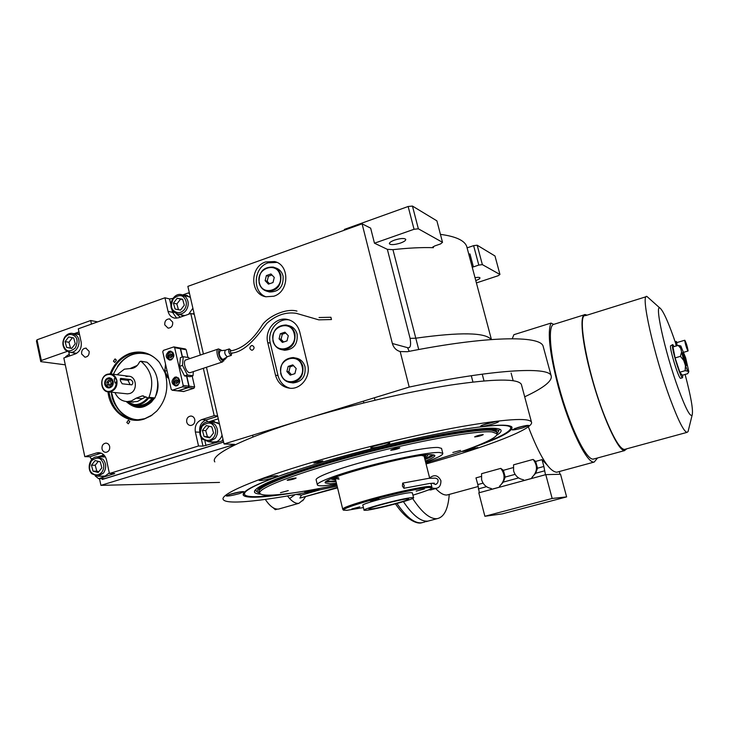 <?xml version="1.0" encoding="UTF-8"?>
<svg xmlns="http://www.w3.org/2000/svg" width="729" height="729" viewBox="0 0 729 729"><rect width="100%" height="100%" fill="white"/><g stroke="black" fill="none" stroke-linecap="round" stroke-linejoin="round"><path stroke-width="1.09" d="M99.49 478.68L100.921 485.359L219.511 482.416M524.689 396.804C543.88 387.828 552.691 380.784 551.124 375.672C548.536 366.322 492.357 369.375 409.206 387.072L224.067 443.979L234.738 444.371L100.921 485.359M189.358 292.839L188.747 293.058M91.471 324.095L90.697 320.523L97.668 321.872M37.015 339.796L41.362 360.481L40.769 361.62L36.45 341.008L37.015 339.796L90.697 320.523M41.362 360.481L67.086 351.424M69.255 354.258L65.728 356.609L66.394 357.073M65.291 364.837L40.769 361.62M432.543 247.341L433.418 247.687C421.891 247.295 408.395 247.96 392.94 249.664L387.354 249.345L374.469 243.204L370.651 228.159L362.085 223.83L187.863 286.369L203.409 354.021M440.434 234.364C455.689 236.415 464.446 240.406 466.697 246.338L467.189 248.161M468.802 254.266L469.959 253.947L473.394 266.896L472.237 267.215M543.469 347.469L543.096 346.084C539.952 335.34 486.936 335.905 407.311 351.715L400.185 351.551L409.206 387.072M267.753 342.603L275.507 375.189C277.831 383.144 282.816 387.509 290.461 388.293C301.332 389.131 310.846 376.237 307.702 364.792L299.747 331.932C297.76 324.952 293.505 320.76 286.98 319.338C275.535 316.915 264.417 330.447 267.753 342.603L270.286 343.149L278.013 375.599C279.872 382.342 283.927 386.57 290.178 388.275M265.593 261.948C249.683 266.759 249.856 294.334 265.848 296.776L273.812 296.22C289.367 291.718 289.969 264.864 274.623 261.556L265.593 261.948M252.516 350.13L251.696 350.221C249.391 348.927 249.309 347.387 251.45 345.601L252.289 345.51C254.576 346.813 254.649 348.353 252.516 350.13M226.819 357.119L225.261 359.197L224.359 359.279M206.453 367.27L224.067 443.979M400.185 351.551C396.184 350.376 393.578 347.697 392.366 343.505L362.085 223.83M344.498 230.145L344.316 229.425L408.14 206.498L414.045 229.27L374.469 243.204M408.14 206.498L412.45 206.07L418.355 228.806L442.521 242.329L440.553 243.933L434.648 245.974L432.552 247.395M467.107 247.869L473.622 245.646L478.798 265.083L473.394 266.896M473.622 245.646L477.185 245.217L482.361 264.627L499.948 274.478L498.098 275.753L476.411 282.925M387.354 249.345L410.09 338.365C411.238 345.373 410.381 348.462 407.529 347.651L409.215 351.342M289.486 319.995L289.44 319.985C278.031 317.571 266.96 331.048 270.286 343.149M265.976 296.803C251.942 292.047 253.519 267.27 268.126 262.841L276.92 262.404M392.94 249.664L418.719 349.528M400.494 243.049C404.148 241.691 405.907 240.461 405.743 239.349C404.258 238.018 400.54 238.265 394.608 240.078C390.954 241.436 389.213 242.666 389.386 243.768C390.89 245.09 394.589 244.844 400.494 243.049M418.355 228.806L414.045 229.27M412.45 206.07L436.89 220.851L442.521 242.329M475.782 280.574C478.661 279.508 480.056 278.596 479.974 277.858C479.573 277.248 477.914 277.193 475.026 277.713M482.361 264.627L478.798 265.083M477.185 245.217L494.991 255.988L499.948 274.478M292.703 492.977C278.861 495.228 267.543 496.595 258.749 497.078C249.518 497.561 244.333 496.877 243.185 495.027C242.01 489.414 268.518 478.406 322.719 462.004C363.261 450.121 412.705 438.311 449.684 431.614C487.482 425.034 508.222 423.503 511.922 427.03C513.334 431.331 498.754 438.712 468.173 449.173M521.636 385.368L521.353 384.329C517.818 378.451 494.262 378.688 450.677 385.058C407.948 391.71 350.212 405.196 303.419 419.585C243.076 438.056 209.433 455.261 214.827 461.894M511.339 426.547L510.81 428.005M426.064 463.945L429.363 463.015C487.983 446.449 535.132 428.47 531.405 421.909C528.27 417.553 504.951 419.111 461.43 426.583C418.728 434.229 360.755 448.043 313.579 461.922C252.744 479.746 218.481 495.018 223.475 499.821C228.204 505.88 278.988 498.946 337.153 486.152M336.88 485.022C309.096 490.817 287.755 494.162 272.865 495.046C265.721 495.401 261.465 494.936 260.089 493.633C254.822 489.378 295.245 473.34 355.588 457.247C415.858 441.127 477.24 430.101 492.175 431.951L496.896 433.709C499.01 438.348 467.617 450.677 425.782 462.824L429.955 462.077L425.936 463.434M320.186 461.986L313.844 463.07L316.432 461.949L322.783 460.856L320.186 461.986M472.574 449.647L477.951 447.542L467.972 449.428L462.623 451.524L472.574 449.647M522.575 427.923L528.744 425.454C527.65 425.144 524.16 425.791 518.264 427.394L512.132 429.846C513.243 430.156 516.724 429.509 522.575 427.923M492.184 424.232C496.476 422.948 498.654 422.045 498.7 421.517C497.424 421.125 493.533 421.818 487.008 423.604C482.716 424.879 480.566 425.782 480.539 426.301C481.833 426.693 485.714 426 492.184 424.232M383.818 445.51C387.846 444.298 389.851 443.442 389.815 442.922C388.22 442.485 383.864 443.232 376.729 445.182C372.701 446.394 370.724 447.26 370.779 447.761C372.401 448.189 376.747 447.442 383.818 445.51M272.655 478.06L277.713 475.873C275.908 475.481 271.388 476.265 264.135 478.224L259.114 480.402C260.955 480.785 265.465 480.001 272.655 478.06M239.349 493.642L243.942 491.692C242.165 491.364 237.791 492.139 230.829 494.016L226.263 495.957C228.068 496.276 232.433 495.501 239.349 493.642M310.9 490.061L304.695 492.303C306.071 492.522 309.697 491.847 315.575 490.271L319.776 488.439M244.306 494.28L243.404 493.296M288.256 472.82C255.679 484.193 241.272 491.619 245.062 495.073C246.912 496.467 251.86 496.95 259.916 496.54L280.091 494.508M510.81 427.741L511.284 426.511M479.901 444.626C500.422 437.008 510.719 431.413 510.783 427.832C509.735 424.078 493.715 424.597 462.724 429.372M496.513 435.359C500.44 432.953 501.862 431.103 500.759 429.828C497.087 426.675 477.96 428.114 443.387 434.165C409.616 440.298 364.728 451.014 327.768 461.84C278.232 476.793 253.792 486.899 254.467 492.157C254.995 493.26 257.118 493.925 260.836 494.153M499.62 429.117L498.882 430.557M259.752 493.059L257.647 492.23C253.701 487.564 277.467 477.44 328.934 461.849C366.441 450.868 412.195 440.024 445.619 434.138C479.755 428.37 497.406 427.413 498.581 431.258L496.95 433.892M257.446 492.066L255.114 490.07M259.05 491.401C257.246 486.48 280.811 476.638 329.736 461.858C365.858 451.287 409.744 440.835 442.448 434.967C475.9 429.181 493.961 427.959 496.64 431.286L496.814 431.942M496.896 433.117L496.823 431.969L492.175 430.329C477.249 428.406 416.259 439.268 356.016 455.343C295.692 471.39 254.703 487.573 259.214 492.093M336.443 483.218L330.21 483.746L325.416 482.999C318.555 478.907 414.992 453.137 431.823 454.668L434.766 455.333C435.441 456.4 432.297 458.295 425.326 461.02M433.855 454.887C432.88 456.017 429.91 457.566 424.943 459.525M336.078 481.714L325.972 481.814M336.698 484.284L323.02 485.806C319.785 485.915 317.917 485.66 317.397 485.022C315.293 482.698 336.907 474.451 367.498 466.287C398.034 458.113 430.11 452.035 439.487 452.472L442.776 453.292C443.332 454.932 437.6 457.858 425.59 462.077M317.297 484.575L316.213 480.083C314.081 477.641 335.65 469.285 366.222 461.102C396.731 452.909 428.816 446.932 438.211 447.478L441.519 448.371L442.776 453.292M460.555 450.404L452.837 452.49L460.555 450.404M483.072 434.575C479.409 435.058 476.593 435.833 474.643 436.881L474.825 436.944C478.497 436.461 481.304 435.687 483.245 434.639L483.072 434.575M399.547 447.77C395.519 448.289 392.557 449.1 390.68 450.185L390.981 450.258C395.018 449.729 397.97 448.927 399.838 447.843L399.547 447.77M295.682 477.978C291.636 478.543 288.793 479.299 287.162 480.247L287.618 480.32C291.664 479.755 294.498 478.989 296.12 478.042L295.682 477.978M288.301 490.608L280.501 492.676L288.301 490.608M465.339 450.24L474.962 447.77M467.681 449.511L472.51 448.271M514.692 428.534L525.873 425.599M517.107 427.741L523.586 426.046M482.935 424.934L495.957 421.544M485.496 424.059L493.287 422.036M373.12 446.367L387.117 442.877M375.827 445.455L384.566 443.287M381.941 444.326L381.823 443.861M261.565 479.053L274.951 475.855M264.108 478.233L272.628 476.219M307.474 491.036L315.183 489.287M309.962 490.316L312.559 489.77M228.833 494.645L241.099 491.738M231.375 493.861L238.465 492.184M412.933 495.164C426.811 490.854 433.081 488.403 431.741 487.801L429.263 487.51C423.85 487.336 391.345 494.38 370.842 500.231C352.827 505.297 343.669 508.614 343.368 510.163L346.94 510.318L363.416 507.575M431.741 487.801L431.832 486.69L429.354 486.416C421.991 486.608 393.277 492.813 370.45 499.21C351.806 504.504 342.566 507.84 342.739 509.234M370.56 501.078L378.898 498.873L370.56 501.078M351.797 508.97L359.807 506.855L351.797 508.97M416.195 491.127L424.424 488.94L416.195 491.127M412.359 492.868L410.819 492.622C402.645 492.822 359.88 504.122 362.851 505.279L364.035 510.127M412.067 497.606C403.921 497.916 361.128 509.197 364.063 510.245L365.922 510.318C375.08 509.689 415.94 498.9 413.571 497.716L412.067 497.606M407.402 498.891C400.795 499.165 366.723 508.149 369.029 508.997L370.478 509.061C377.731 508.587 410.564 499.912 408.632 498.982L407.402 498.891M424.797 458.942L432.898 454.732M326.747 481.222L335.932 481.131M424.524 457.858C426.994 456.6 427.969 455.68 427.44 455.106L427.048 454.86M335.668 480.037L331.786 479.308L332.014 478.57M424.378 457.274L425.554 455.871L424.023 455.169M335.531 479.454L334.019 479.035L334.848 477.422M429.691 478.242L424.078 456.09L421.59 455.479M339.031 479.135L335.313 478.552L337.163 476.547M338.684 477.741L335.723 477.531M111.081 373.995C114.991 363.981 121.479 357.274 130.537 353.875L141.18 352.526M144.205 352.973L141.134 352.526C147.905 353.173 153.737 356.162 158.64 361.484M152.37 414.892L144.843 418.656L137.28 419.922C121.634 418.756 112.202 409.434 108.967 391.965M223.612 441.993L104.803 478.598L98.634 478.689L114.735 473.54L109.432 473.513L106.498 459.862C105.176 455.142 102.388 452.745 98.142 452.663L96.401 452.991L101.003 453.083M223.293 440.617L202.981 446.112L200.876 436.844M109.432 473.513L198.525 445.975L202.981 446.112M95.217 475.946L98.634 478.689M91.717 459.562L89.867 456.737L101.194 453.156M170.887 304.786L169.556 298.936L164.954 297.787L78.304 328.806L81.147 342.029C81.858 347.769 79.88 351.752 75.205 353.984L63.833 357.975L84.81 456.664L89.867 456.737M68.799 352.125L69.61 355.943M74.176 333.672L78.978 331.95M169.556 298.936L172.928 298.425M189.449 293.24L188.301 292.94L182.715 294.935M189.549 293.696L188.301 292.94M200.302 355.059L190.77 313.497L194.288 314.327M203.336 368.309L214.198 415.667L217.634 415.949M222.19 440.562L222.946 439.095M89.129 351.351L85.84 348.134C82.787 348.48 81.384 350.421 81.621 353.975L84.956 357.192C87.981 356.827 89.375 354.886 89.129 351.351M109.669 446.512C109.058 444.307 107.755 443.177 105.769 443.123C102.971 443.715 101.723 445.656 102.024 448.936C102.643 451.16 103.955 452.29 105.969 452.326C108.749 451.707 109.979 449.766 109.669 446.512M186.715 422.036C187.353 424.242 188.693 425.39 190.752 425.481C193.759 424.916 195.108 422.911 194.78 419.476C194.151 417.298 192.83 416.15 190.807 416.031C187.763 416.578 186.396 418.583 186.715 422.036M164.781 324.897L168.08 328.141C171.406 327.895 172.946 325.89 172.7 322.136L169.447 318.901C166.103 319.111 164.544 321.115 164.781 324.897M209.642 441.838L213.479 442.539C217.643 442.066 220.504 439.614 222.053 435.186M219.502 424.096L213.214 421.471L210.863 421.863M198.525 445.975L195.363 431.987L199.755 432.224M113.414 361.192L114.745 362.459L116.385 360.172L115.064 358.905L113.414 361.192M126.81 422.501L128.304 423.813L129.817 421.526L128.331 420.214L126.81 422.501M110.125 373.859C114.07 363.68 120.65 356.855 129.853 353.401C141.353 349.966 151.222 352.991 159.478 362.486L164.973 372.665M165.492 374.332C168.855 388.347 165.939 400.604 156.717 411.11L150.903 415.894L144.333 419.002C127.775 424.807 109.806 411.129 108.001 391.874M214.198 415.667L201.742 419.612C196.675 421.845 194.543 425.964 195.363 431.987M190.77 313.497L178.559 317.78L174.878 318.154C171.342 317.461 169.064 315.183 168.025 311.329L172.609 312.386L171.98 309.606M164.954 297.787L168.025 311.329M84.81 456.664L96.401 452.991M105.313 456.782L102.233 456.336L99.973 456.846M99.691 476.201L104.684 476.383L109.304 472.902M79.47 334.219L75.105 333.827M72.098 352.645L75.998 353.656M188.611 314.254L192.884 308.23M190.415 297.478L186.205 295.272L183.781 295.209M179.216 314.39L184.227 315.794M103.318 476.675L101.24 476.183M101.522 456.864L103.609 456.372M76.682 334.101L78.686 333.946M73.684 352.872L75.543 353.656M185.175 295.573L187.471 295.619M180.619 314.709L182.678 315.739M213.378 442.549L211.009 441.892M214.654 421.572L212.221 421.954M184.419 309.579C187.134 305.232 186.979 301.214 183.954 297.523C181.594 294.653 178.049 295.063 173.329 298.762C170.768 304.558 170.923 308.558 173.775 310.773C177.439 313.607 180.983 313.206 184.419 309.579M185.95 310.572C189.139 305.551 188.957 300.922 185.421 296.676L181.421 294.589C173.183 292.621 167.151 306.18 173.684 311.948L177.949 314.099C181.065 314.454 183.735 313.279 185.95 310.572M182.496 294.871L190.087 297.168M182.933 315.247L184.838 315.575M173.429 303.146L175.097 309.05L180.537 310.08L184.309 305.178L182.633 299.245L177.193 298.243L173.429 303.146L176.855 303.975L178.468 309.688M177.193 298.243L180.601 299.109L176.855 303.975M182.706 299.491L180.601 299.109M143.422 352.9C132.915 352.408 124.267 356.909 117.478 366.386M111.956 393.797C115.091 408.714 123.283 417.425 136.542 419.922M113.432 400.813C117.989 411.894 125.634 418.264 136.35 419.922M137.143 405.206L138.045 405.333M149.618 354.768C133.963 350.157 121.889 356.663 113.405 374.287M111.291 392.202L111.491 393.614C112.895 408.413 128.377 422.209 142.037 419.403M126.682 401.943C136.441 410.327 145.663 409.179 154.338 398.508M155.97 395.464C157.883 391.026 158.466 386.416 157.719 381.641L157.646 381.194M130.637 368.282L137.271 365.448M152.015 401.542C144.989 408.012 137.69 408.823 130.136 403.966M134.464 367.088L136.214 366.45M132.241 404.659C140.178 407.976 147.094 405.907 152.972 398.444M136.642 405.16L138.947 405.37C144.142 405.26 148.497 402.927 152.024 398.353M101.996 478.643L102.461 479.4L223.63 442.075M102.16 479.4L104.785 478.598M101.923 472.164C104.539 468.009 104.411 464.027 101.531 460.218C99.29 457.256 95.9 457.484 91.371 460.892C88.911 466.496 89.038 470.46 91.754 472.793C95.244 475.791 98.634 475.581 101.923 472.164M103.491 473.03C106.552 468.228 106.407 463.635 103.035 459.261L97.075 456.81C89.986 456.91 86.368 468.483 91.763 473.759L97.95 476.219L103.491 473.03M98.215 456.819L105.423 456.974M103.509 476.155L105.842 475.928M91.462 465.239L93.03 471.171L98.215 472.465L101.841 467.808L100.265 461.858L95.071 460.582L91.462 465.239L95.226 465.239L96.793 471.144L98.843 471.654M93.03 471.171L96.793 471.144M98.242 461.366L95.226 465.239M65.036 337.39C62.503 341.546 62.621 345.428 65.391 349.027C67.56 351.852 70.877 351.515 75.324 347.997C77.757 342.393 77.629 338.502 74.959 336.324C71.542 333.554 68.234 333.909 65.036 337.39M65.018 336.707C62.047 341.5 62.184 345.974 65.437 350.12L70.011 352.335C77.438 353.337 82.24 340.826 76.463 335.477L72.089 333.308C69.319 333.117 66.968 334.256 65.018 336.707M76.618 353.328L75.925 353.21M79.543 334.584L73.009 333.472M75.251 343.742L73.711 337.983L68.644 336.935L65.109 341.637L66.631 347.387L71.697 348.444L75.251 343.742M66.631 347.387L71.834 348.262M65.109 341.637L68.954 342.256L70.476 347.979M72.381 337.709L68.954 342.256M213.661 437.491C216.44 433.163 216.276 429.053 213.178 425.153C210.745 422.127 207.118 422.392 202.27 425.973C199.664 431.787 199.828 435.887 202.753 438.266C206.507 441.318 210.143 441.063 213.661 437.491M215.201 438.411C218.463 433.418 218.272 428.679 214.636 424.187L208.658 421.708C200.858 421.471 196.648 433.773 202.626 439.295L208.895 441.801L215.201 438.411M210.107 421.809L217.853 422.774M213.342 441.984L216.704 441.701M202.389 430.456L204.102 436.562L209.679 437.847L213.542 432.99L211.82 426.866L206.234 425.608L202.389 430.456L205.715 430.648L207.428 436.726L210.089 437.336M204.102 436.562L207.428 436.726M209.187 426.274L205.715 430.648M135.539 366.951L130.044 368.564L124.395 369.156L117.077 374.752M137.453 405.233L138.2 405.342M126.153 401.515L135.558 405.069C140.77 404.969 145.144 402.618 148.689 398.016M126.226 401.524C133.963 406.536 141.125 405.315 147.714 397.861M135.084 367.252L130.127 368.564M295.172 357.939L295.409 357.994C300.321 358.741 303.528 361.702 305.032 366.869C305.888 376.501 301.915 381.859 293.113 382.944L291.071 382.634M290.907 382.607C285.713 382.032 282.323 379.034 280.747 373.622C279.954 363.698 284.11 358.34 293.213 357.556C298.134 358.313 301.359 361.283 302.872 366.468C303.72 376.137 299.737 381.513 290.907 382.607L293.113 382.944M280.993 373.412C276.947 358.896 299.018 351.633 302.125 366.587C306.18 381.276 283.955 388.329 280.993 373.412M286.88 371.517L290.251 375.143L294.899 373.649L296.174 368.51L292.794 364.883L288.155 366.386L286.88 371.517L288.857 371.854L291.536 374.733M288.155 366.386L290.124 366.742L288.857 371.854M293.514 365.648L290.124 366.742M287.846 325.444L288.283 325.553C292.812 326.492 295.764 329.38 297.14 334.201C297.897 344.188 293.705 349.546 284.565 350.248L282.697 349.865M282.333 349.783C277.53 348.991 274.405 346.056 272.965 341.008C272.272 330.72 276.637 325.389 286.069 324.988C290.607 325.936 293.568 328.825 294.953 333.672C295.71 343.696 291.5 349.073 282.333 349.783L284.565 350.248M273.211 340.78C269.192 326.382 291.126 318.938 294.197 333.782C298.234 348.344 276.145 355.579 273.211 340.78M279.061 338.83L282.405 342.411L287.026 340.871L288.292 335.75L284.939 332.178L280.328 333.718L279.061 338.83L281.057 339.286L283.608 342.01M280.328 333.718L282.314 334.192L281.057 339.286M285.75 333.044L282.314 334.192M274.687 267.598L275.471 267.871C279.371 269.056 281.904 271.78 283.08 276.045C283.654 286.643 279.116 291.955 269.466 291.983L267.917 291.509M267.188 291.29C263.032 290.206 260.344 287.426 259.114 282.943C258.613 272.072 263.315 266.787 273.22 267.078C277.129 268.272 279.672 271.006 280.847 275.289C281.421 285.923 276.874 291.254 267.188 291.29L269.466 291.983M259.351 282.688C255.387 268.5 277.075 260.736 280.109 275.38C284.082 289.723 262.24 297.295 259.351 282.688M265.137 280.656L268.436 284.137L273.011 282.533L274.268 277.43L270.951 273.958L266.386 275.571L265.137 280.656L267.169 281.303L269.502 283.763M266.386 275.571L268.418 276.245L267.169 281.303M271.944 274.997L268.418 276.245M404.185 485.295L402.681 483.117L402.408 486.115L403.912 488.284L404.185 485.295M431.778 487.901C437.938 489.469 440.981 487.054 440.917 480.666C438.111 475.153 434.347 474.251 429.618 477.96M432.461 483.19L435.55 484.521L436.553 483.828M130.4 379.527L120.741 378.378L120.376 380.757L122.18 383.782L131.84 384.848C133.525 382.889 133.042 381.112 130.4 379.527L127.976 380.338L120.203 379.399M107.199 374.715C98.06 377.394 101.741 394.435 110.744 391.017C114.152 389.605 116.002 386.817 116.285 382.652L116.859 380.338L115.355 378.433C113.423 375.025 110.708 373.786 107.199 374.715M107.409 374.214C99.007 376.583 100.292 392.238 108.876 391.947L111.191 391.591C115.656 389.532 117.551 385.778 116.859 380.338C115.783 376.401 113.478 374.232 109.924 373.849L107.409 374.214M115.1 383.053L114.18 378.834L115.1 383.053L116.285 382.652M114.18 378.834L115.355 378.433M104.73 384.283C105.34 386.543 106.671 387.764 108.712 387.956C112.02 387.445 113.524 385.267 113.223 381.422L111.792 378.825L109.304 377.759C105.96 378.242 104.438 380.41 104.73 384.283M130.163 384.702L127.976 380.338M105.441 384.046C106.188 386.443 107.664 387.409 109.86 386.935C113.815 382.679 113.223 379.964 108.083 378.779C105.997 379.754 105.113 381.504 105.441 384.046M112.676 379.973L109.605 378.087L108.293 378.278C105.924 379.381 104.93 381.367 105.295 384.247L109.049 387.7L111.911 386.498M110.589 380.966L108.43 380.347L106.817 382.233L107.363 384.748L109.514 385.368L111.136 383.472L110.589 380.966M107.363 384.748L109.715 385.14M106.817 382.233L108.439 382.424L108.976 384.93M109.86 380.757L108.439 382.424M287.518 495.957L289.613 498.545C293.094 502.217 296.202 503.803 298.936 503.302L303.41 499.684M337.454 487.409L299.911 498.089L337.563 487.856M299.911 498.089L301.423 495.119L296.138 494.426M426.183 521.654L428.096 521.089C421.061 521.991 412.833 515.512 403.41 501.652C412.058 514.428 419.758 520.943 426.52 521.189L426.091 521.299M301.423 495.119L320.313 489.733M279.626 508.769L278.66 509.042C274.423 509.626 269.976 506.427 265.31 499.429M277.312 509.134L275.316 509.699L273.156 507.758M687.702 373.685L682.317 375.235L687.675 373.704L688.832 371.635L685.661 357.802L680.813 345.956L680.704 348.353L683.729 360.436L680.43 356.344L675.1 357.912L672.967 346.949L678.243 345.382L680.813 345.956M677.095 342.521L676.248 341.655L677.004 345.746M676.157 346.002L675.4 341.91L676.321 341.4M431.677 489.66L428.397 489.952M513.608 470.916C515.175 475.909 518.483 478.853 523.513 479.746L523.732 480.575L532.079 478.306L531.86 477.477C537.546 471.873 537.966 465.849 533.109 459.416L513.562 464.829L513.608 470.916M481.614 479.728C483.145 484.676 486.38 487.601 491.319 488.503L491.528 489.323L499.729 487.09L499.52 486.27C505.106 480.73 505.525 474.761 500.777 468.373L481.568 473.686L481.614 479.728M448.672 494.581L446.841 495.009C443.633 495.21 439.952 493.077 435.778 488.612M512.259 338.712L513.89 334.693L551.024 323.075C547.233 331.968 549.657 353.191 558.305 386.734C569.167 427.413 587.009 463.936 594.19 462.068L597.589 457.949M557.858 471.927L556.756 472.228C549.256 471.608 539.779 456.463 528.334 426.793M594.317 458.842L593.114 459.097C586.089 460.072 569.276 425.317 559.015 386.935C549.839 353.574 547.816 326.045 553.63 324.35L551.024 323.075M587.027 315.174L585.177 314.554C579.254 313.898 581.788 342.019 591.638 377.321C602.163 415.995 618.329 451.287 624.489 450.558L626.812 448.8M660.483 308.567L646.942 296.475C640.126 293.067 653.922 355.36 670.316 399.255C678.289 420.597 683.857 431.632 687.01 432.379L688.067 431.577L688.513 429.782M625.227 449.228L624.425 449.447C620.097 449.046 613.7 438.448 605.234 417.662C587.856 374.906 576.411 313.06 585.524 315.639L646.286 296.676M675.446 342.657L673.295 336.47C667.892 321.416 663.718 312.203 660.784 308.85C653.439 299.528 664.556 351.351 678.444 389.058C685.743 408.723 690.308 417.389 692.158 415.047C693.37 410.318 691.019 396.786 685.105 374.442M680.777 378.26L680.64 378.305C678.845 379.08 669.833 350.257 670.507 345.865L672.621 344.635M481.213 476.438L475.973 477.887L477.832 484.566L483.072 483.136M500.777 468.373L503.393 470.314L505.206 477.067L515.102 474.351M513.207 467.608L503.393 470.314M533.109 459.416L535.66 461.402L537.528 468.209L543.87 466.469L542.039 459.644L535.66 461.402M547.224 465.138L542.039 459.644M674.188 346.585L672.758 344.598L672.42 345.3C671.764 349.683 680.777 378.515 682.554 377.75L682.772 375.116M477.832 484.566L479.336 492.695M505.206 477.067L503.311 482.088L499.52 486.27M537.528 468.209L535.669 473.267L531.86 477.477M559.271 471.545L560.009 474.278M543.87 466.469L545.465 474.734M677.141 345.71L676.74 342.621L684.759 340.243M682.317 375.235L679.847 372.218L675.1 357.912M478.288 488.922L486.498 486.68M484.876 516.269L478.807 492.84L545.784 474.643L560.528 474.26L566.624 496.896L552.163 498.463L484.876 516.269L502.372 513.863L566.624 496.896M500.149 487.045L499.939 486.243M503.311 482.088L518.601 477.923M532.462 478.26L532.243 477.459M535.669 473.267L544.435 470.87M688.103 350.786L688.003 351.023C686.572 348.316 685.47 344.79 684.704 340.452L684.795 340.224C686.226 342.912 687.329 346.43 688.103 350.786M683.729 360.436L685.424 365.575L685.16 370.678L687.729 371.17L688.595 372.282M685.16 370.678L679.847 372.218M680.704 348.353L678.243 345.382M680.43 356.344L681.497 352.289M412.623 498.49C422.091 512.769 430.329 519.485 437.327 518.62C444.18 517.098 448.153 509.042 449.246 494.426M552.163 498.463L545.784 474.643M686.727 365.256L686.545 365.53C685.761 365.247 682.49 354.622 682.672 352.936L682.745 352.672C683.255 351.861 686.891 363.334 686.727 365.256M685.424 365.575L687.729 371.17M683.046 355.387L685.369 363.115M114.982 392.576C117.551 398.271 121.652 401.269 127.293 401.579L131.375 400.941L136.223 398.162L142.292 395.865L148.087 397.961L148.98 397.341C154.448 382.561 151.787 370.551 140.989 361.32L139.64 361.748L139.111 362.787C136.961 366.669 133.926 368.601 130.026 368.564M131.43 401.961L137.462 401.506L142.273 398.745L136.223 398.162M140.688 361.183L147.003 362.222C157.728 371.38 160.38 383.281 154.949 397.943L153.928 398.535M145.928 396.776L142.273 398.745M126.017 376.556L128.486 376.2C136.815 376.118 137.918 391.263 129.744 393.505L127.475 393.851L108.876 391.947M220.295 349.692L221.762 350.603L220.295 349.692C216.695 348.754 219.329 360.153 222.801 360.5C219.639 360.235 216.805 349.911 219.83 349.683L220.295 349.692M224.031 360.099L222.081 361.903C218.281 361.593 214.873 349.2 218.518 348.936L221.033 350.002M224.514 358.504L224.149 359.771L222.801 360.5L224.514 358.504M190.551 372.555L189.613 372.692C185.649 372.455 182.296 360.181 186.105 359.844L218.518 348.936M193.349 371.626L193.012 375.763L187.408 374.979L182.487 365.393L183.252 356.7L188.875 357.638L189.431 358.723M187.408 374.979L184.537 375.936L179.607 366.359L180.391 357.666L183.252 356.7M182.487 365.393L179.607 366.359M193.012 375.763L190.151 376.711L184.537 375.936M168.262 377.959L165.346 372.346M168.353 378.132L168.035 377.923C165.328 375.244 164.335 372.191 165.064 368.756L164.845 369.439M166.996 370.587L164.809 371.325L168.946 379.271M165.529 364.063L164.809 371.325M331.413 319.539L330.939 317.27L331.413 319.539M230.082 351.068L230.792 353.173M231.303 350.685L229.307 348.899C228.068 351.041 228.66 353.21 231.093 355.397L232.032 352.845M225.525 350.202L225.398 350.212C224.149 352.353 224.742 354.522 227.175 356.709L231.357 355.406M225.361 350.221L220.358 350.749C218.436 353.383 219.165 356.271 222.555 359.415L223.329 359.215M164.736 370.305C164.836 373.576 165.948 376.118 168.062 377.932M186.606 376.219L188.866 386.16L188.155 387.555L177.703 390.862M173.967 346.922L179.534 347.924L180.364 348.708L182.25 357.037M183.207 385.468L174.659 347.697L173.83 346.904L163.469 350.357L162.758 351.761L171.224 389.414L172.427 390.179L182.496 386.871L183.207 385.468L188.866 386.16M169.064 351.342C165.073 354.804 165.255 357.729 169.611 360.108L171.005 359.935C174.987 356.499 174.823 353.574 170.513 351.159L169.064 351.342M174.887 377.175C170.841 380.738 171.078 383.682 175.607 385.996L176.837 385.814C180.883 382.288 180.664 379.344 176.181 376.993L174.887 377.175M172.263 356.171L171.844 354.312L170.203 353.875L168.982 355.287L169.401 357.146L171.042 357.593L172.263 356.171M178.095 382.032L177.676 380.155L176.026 379.7L174.805 381.112L175.224 382.98L176.874 383.436L178.095 382.032M168.982 355.287L170.75 355.579L171.178 357.429L169.401 357.146M171.834 354.312L170.75 355.579M175.224 382.98L177.065 383.217M174.805 381.112L176.564 381.331L176.983 383.199M177.603 380.137L176.564 381.331M186.834 376.255L189.093 386.188L194.643 386.88L192.174 376.046M187.954 357.483L186.187 349.747L180.592 348.744L182.46 356.964M179.908 347.988L185.376 348.963L186.187 349.747M194.643 386.88L193.941 388.256L183.571 391.528M180.592 348.744L179.717 347.961M189.093 386.188L188.383 387.582L178.086 390.899L183.717 391.546M172.126 390.225L178.086 390.899M407.529 347.651L392.366 343.505M433.418 247.687L433.144 246.648M410.09 338.365L415.612 338.22C460.281 331.987 485.478 332.424 491.182 339.541M275.507 375.189L278.013 375.599M209.159 421.708L218.29 418.829M205.988 445.565L204.94 440.99M113.678 473.476L113.797 474.014M97.941 456.801L103.937 454.978M91.562 458.814L93.02 458.35M103.071 455.178L102.461 453.793M174.131 312.349L172.609 312.386L176.673 318.19M180.345 317.151L176.154 313.598M194.069 313.352L192.502 313.907M201.742 419.612L206.17 419.94L217.707 416.286M207.665 421.79L206.17 419.94C201.277 422.055 199.135 426.018 199.746 431.832M120.996 378.378L120.403 378.579M423.731 522.256L421.644 522.784C414.555 523.568 406.326 517.134 396.959 503.493M295.108 494.617L289.613 498.545M140.989 361.32L147.003 362.222M148.98 397.341L154.949 397.943M180.364 348.708L174.659 347.697M182.496 386.871L188.155 387.555M178.149 390.835L172.427 390.179M169.939 352.071C166.586 355.16 166.786 357.693 170.54 359.689L171.907 359.479M173.037 352.59L170.067 352.025M175.771 377.868C172.354 381.039 172.609 383.591 176.518 385.541L177.922 385.258M178.815 378.369L175.889 377.832M169.893 352.508C166.276 352.572 168.217 361.174 171.351 358.95C174.978 358.896 173.028 350.275 169.893 352.508M175.716 378.333C172.08 378.36 174.031 387.017 177.183 384.812C180.828 384.784 178.869 376.109 175.716 378.333M188.383 387.582L193.941 388.256M184.009 391.5L178.386 390.862M551.124 375.672L543.096 346.084M466.697 246.338L491.419 339.523M286.98 319.338L289.44 319.985M274.623 261.556L276.728 262.312M521.353 384.329L531.405 421.909M243.395 493.396L243.185 495.027M510.783 427.832L511.166 426.447M498.581 431.258L499.502 429.071M254.84 490.417L254.467 492.157M244.698 494.69L243.851 493.797M496.896 433.709L496.905 432.124M325.435 482.461L325.416 482.999M496.64 431.286L496.823 431.969M259.734 492.977L259.342 492.239M511.12 373.084L513.152 380.693M482.243 374.159L484.01 380.884M471.289 375.708L472.939 382.005M374.396 397.77L374.998 400.212M363.397 401.15L363.835 402.918M263.351 431.905L263.597 432.962M252.617 435.204L253.045 437.017M343.286 510.045L342.767 509.261M342.685 509.006L335.021 477.358M431.832 486.69L430.976 483.318M413.571 497.716L412.322 492.758M331.905 478.716L331.786 479.308M425.554 455.871L425.936 454.969M333.973 478.999L332.962 478.178M85.84 348.134L86.304 348.207M105.769 443.123L106.316 443.141M190.807 416.031L191.454 416.086M169.447 318.901L169.975 319.01M213.214 421.471L214.572 421.572M98.142 452.663L99.29 452.691M102.233 456.336L103.436 456.354M77.42 333.7L78.395 333.864M186.205 295.272L187.335 295.573M184.045 315.502L177.949 314.099M104.657 476.137L97.95 476.219M76.636 353.31L70.011 352.335M214.809 442.038L208.895 441.801M135.558 405.069L138.947 405.37M402.772 483.099L428.725 478.342L435.122 478.124C437.054 478.534 438.047 479.272 438.111 480.32C438.065 482.498 437.209 483.901 435.55 484.521M403.912 488.284L429.408 483.5L434.366 483.145M109.304 377.759L109.897 377.832M129.525 376.328L110.981 373.977M111.018 378.251L109.605 378.087M109.888 387.792L109.049 387.7M425.034 521.909L421.599 522.802C417.881 524.215 406.654 520.725 395.51 503.876M302.681 500.796L305.333 497.014M278.66 509.042L298.936 503.302M430.438 489.997L435.259 488.667M447.296 494.955L478.042 486.553M556.756 472.228L594.19 462.068M624.425 449.447L687.01 432.379M692.158 415.047L688.067 431.577M584.23 314.846L553.338 324.496M593.397 459.097L624.735 450.558M682.554 377.75L680.64 378.305M683.811 352.253L688.003 351.023M428.096 521.089L437.327 518.62M127.293 401.579L133.407 402.144M154.065 398.553L148.087 397.961M142.292 395.865L143.659 396.002M224.149 359.771L223.694 361.028M190.16 372.683L222.6 361.903M331.476 319.548L318.764 319.849L296.329 313.333C285.905 311.766 276.081 315.11 266.86 323.366C259.269 333.053 246.52 352.344 230.665 353.237M230 351.068C242.101 349.091 253.009 340.179 262.722 324.341C269.365 315.721 286.533 308.066 296.976 311.101M330.939 317.27L319.029 317.525M225.398 350.212L229.125 348.963M227.566 356.672L223.074 359.37M170.513 351.159L171.06 351.25M176.181 376.993L176.764 377.066M171.333 351.87L170.012 352.025C166.467 355.069 166.659 357.62 170.54 359.689L171.306 359.816M171.816 351.952L172.573 352.08M177.019 377.668L175.844 377.832C172.244 380.957 172.481 383.527 176.518 385.541L177.293 385.632M177.53 377.74L178.304 377.841"/></g></svg>

